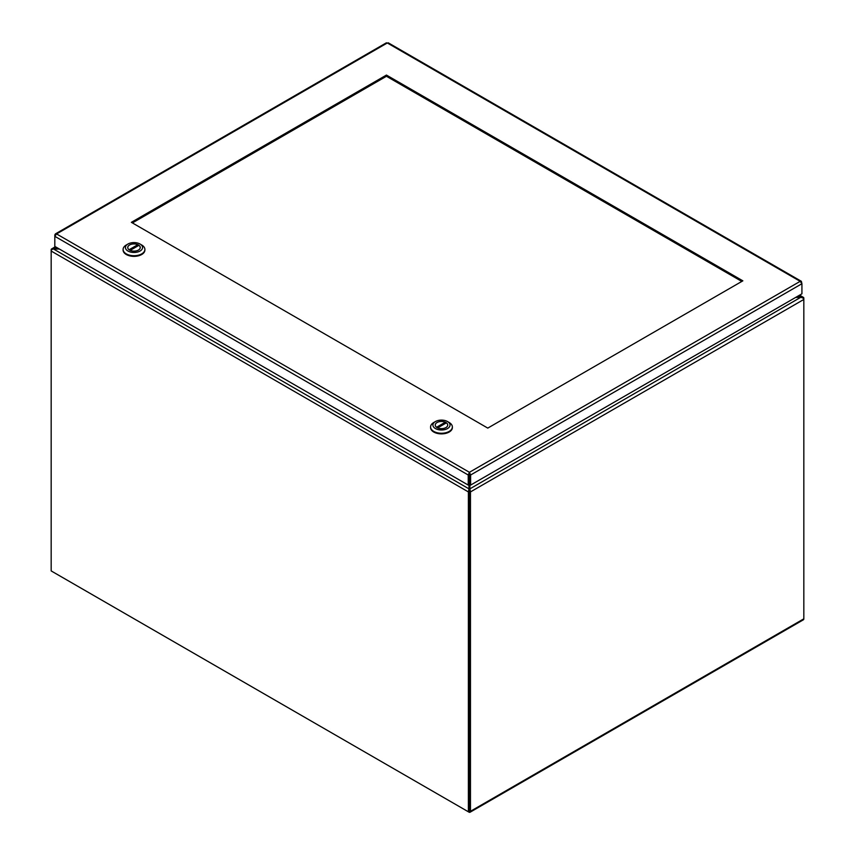 <?xml version="1.0" encoding="UTF-8"?>
<svg xmlns="http://www.w3.org/2000/svg" width="855" height="855" viewBox="0 0 855 855"><rect width="100%" height="100%" fill="white"/><g stroke="black" fill="none" stroke-linecap="round" stroke-linejoin="round"><path stroke-width="1.28" d="M741.809 281.434L386.449 76.266L132.407 222.931M386.449 75.069L742.845 280.835L487.778 428.099L131.371 222.332L386.449 75.069L386.449 76.266M469.277 474.407L469.427 473.488L470.613 475.006L801.926 283.721L801.359 281.316L800.173 281.338L801.926 283.721L801.926 293.81L470.613 485.084L470.613 475.006L469.427 472.291L468.241 475.006L468.241 485.084L54.816 246.4L54.816 236.322L56.569 233.939L55.393 233.917L54.816 234.943L54.816 236.322L468.241 475.006L469.277 474.407L469.277 484.496L468.241 485.084M386.129 43.669L387.315 42.974L388.501 43.669M469.427 473.488L469.427 472.291L800.173 281.338L387.315 42.974L56.569 233.939L469.427 472.291M469.587 474.407L469.587 484.496L470.613 485.084M430.599 427.276A10.891 6.295 -0 0 0 430.578 427.596A10.891 6.295 -0 0 0 441.479 433.88A10.891 6.295 -0 0 0 452.37 427.596A10.891 6.295 -0 0 0 452.359 427.276M447.528 421.558L449.185 422.509A10.891 6.295 180 0 1 452.37 426.955A10.891 6.295 180 0 1 441.479 433.25A10.891 6.295 180 0 1 430.578 426.955A10.891 6.295 180 0 1 433.774 422.509L435.419 421.558A8.561 4.938 180 0 1 447.528 421.558A8.561 4.938 180 0 1 447.528 428.547A8.561 4.938 180 0 1 435.419 428.547A8.561 4.938 180 0 1 435.419 421.558L433.774 422.509M437.044 422.498A6.263 3.612 -0 0 0 435.216 425.053A6.263 3.612 -0 0 0 441.479 428.676A6.263 3.612 -0 0 0 447.742 425.053A6.263 3.612 -0 0 0 443.873 421.718A6.263 3.612 -0 0 0 437.044 422.498M436.563 427.254L445.295 422.21A6.22 3.591 -0 0 0 438.743 421.825A6.22 3.591 -0 0 0 435.248 425.053A6.22 3.591 -0 0 0 436.563 427.254L436.563 427.297M437.664 427.895L446.396 422.851A6.22 3.591 180 0 1 447.699 425.053A6.22 3.591 180 0 1 444.215 428.28A6.22 3.591 180 0 1 437.664 427.895L437.664 427.917M445.295 423.482L445.295 422.21M123.109 249.756A10.891 6.295 -0 0 0 123.099 250.077A10.891 6.295 -0 0 0 133.989 256.361A10.891 6.295 -0 0 0 144.89 250.077A10.891 6.295 -0 0 0 144.869 249.756M140.049 244.038L141.695 244.99A10.891 6.295 180 0 1 144.89 249.436A10.891 6.295 180 0 1 133.989 255.731A10.891 6.295 180 0 1 123.099 249.436A10.891 6.295 180 0 1 126.294 244.99L127.94 244.038A8.561 4.938 180 0 1 140.049 244.038A8.561 4.938 180 0 1 140.049 251.028A8.561 4.938 180 0 1 127.94 251.028A8.561 4.938 180 0 1 127.94 244.038L126.294 244.99M129.565 244.968A6.263 3.612 -0 0 0 127.726 247.533A6.263 3.612 -0 0 0 133.989 251.146A6.263 3.612 -0 0 0 140.263 247.533A6.263 3.612 -0 0 0 136.394 244.188A6.263 3.612 -0 0 0 129.565 244.968M129.073 249.735L137.815 244.69A6.22 3.591 -0 0 0 131.253 244.306A6.22 3.591 -0 0 0 127.769 247.533A6.22 3.591 -0 0 0 129.073 249.735L129.073 249.767M130.174 250.365L138.916 245.332A6.22 3.591 180 0 1 140.22 247.533A6.22 3.591 180 0 1 136.736 250.761A6.22 3.591 180 0 1 130.174 250.365L130.174 250.397M137.815 245.962L137.815 244.69M52.636 571.76A2.084 1.197 -120 0 0 52.636 571.771L468.989 812.143A2.084 1.197 -120 0 0 470.036 812.25A2.084 1.197 -120 0 0 470.464 811.299L803.828 618.828L803.828 299.453A2.084 1.197 60 0 0 803.615 298.438L801.456 297.433L795.652 297.433M469.897 490.043L469.897 488.846L470.25 490.909L468.615 490.909L468.957 488.846L468.957 490.043M469.587 477.432A2.084 1.197 60 0 1 469.566 477.122L469.566 473.766M469.897 484.678L469.897 488.846L801.456 296.888L803.615 297.497L803.144 298.096M51.856 249.681L51.386 249.083L55.361 246.721M51.386 249.083L53.544 248.463L51.386 250.023A2.084 1.197 -60 0 0 51.172 251.039L51.172 249.842A2.084 1.197 -120 0 1 51.386 249.083M55.97 247.074L53.544 248.463L58.397 248.463M469.587 479.057L469.587 477.966M470.464 811.299L470.464 491.924A2.084 1.197 -120 0 0 470.25 490.909M469.363 491.027L469.299 810.978M803.828 618.828A2.084 1.197 60 0 1 803.401 619.779L470.036 812.25M469.299 473.766L469.299 477.122A2.084 1.197 -60 0 1 469.277 477.432M59.348 249.019L53.544 249.019L468.957 488.846L468.957 484.678M469.277 477.966L469.277 479.057M469.491 491.027L469.427 811.203L468.39 811.801L468.39 491.924A2.084 1.197 -60 0 1 468.615 490.909M468.39 811.801L51.172 570.916L51.172 251.039L468.39 491.924M799.639 295.135L803.615 297.497A2.084 1.197 120 0 1 803.828 298.256L803.828 299.453L470.464 491.924M796.604 296.888L801.456 296.888L799.03 295.488M801.359 281.316L388.213 42.793M386.417 42.793L55.393 233.907M430.578 426.955L430.578 427.596M452.37 426.955L452.37 427.596M123.099 249.436L123.099 250.077M144.89 249.436L144.89 250.077M469.897 489.52L469.694 490.417M468.957 489.52L469.16 490.417"/></g></svg>
